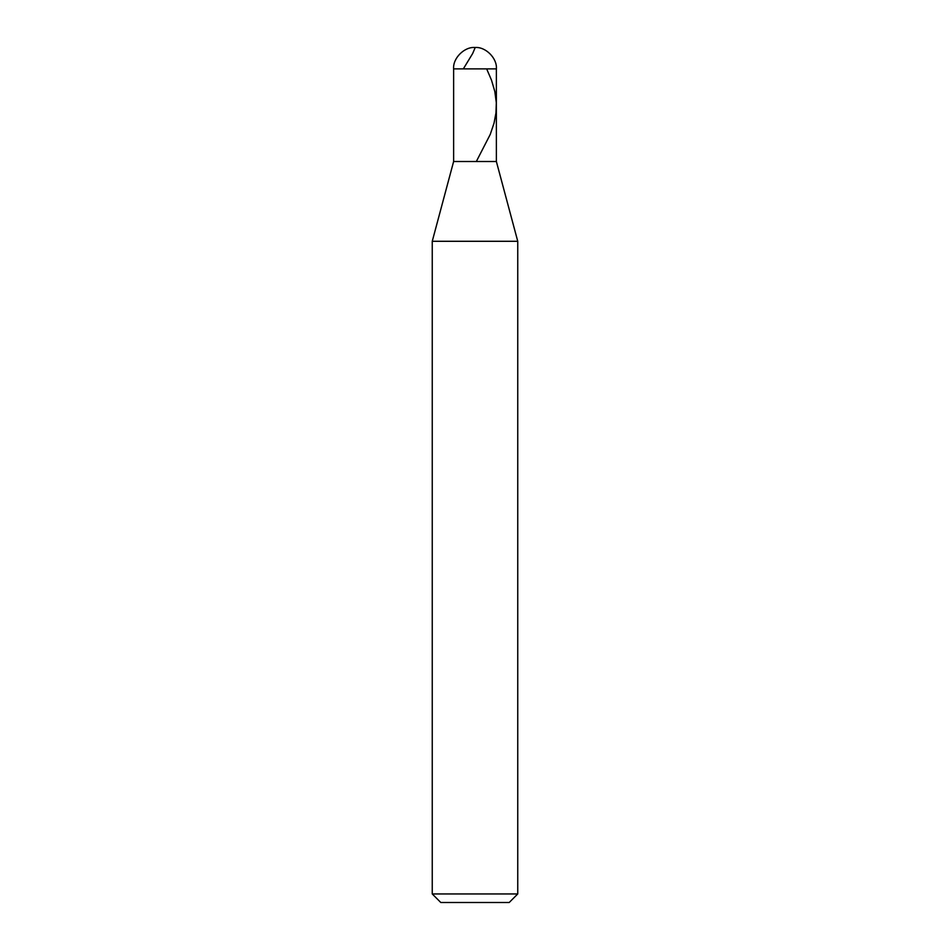<?xml version="1.0" encoding="UTF-8"?>
<svg xmlns="http://www.w3.org/2000/svg" width="950" height="950" viewBox="0 0 950 950"><rect width="100%" height="100%" fill="white"/><g stroke="black" fill="none" stroke-linecap="round" stroke-linejoin="round"><path stroke-width="1.43" d="M496.375 68.875L453.625 68.875C452.675 58.294 464.419 46.55 475 47.5C485.581 46.55 497.325 58.294 496.375 68.875L496.375 161.5L453.625 161.5L453.625 68.875L496.375 68.875L496.375 161.5L453.625 161.5L453.625 68.875C452.675 58.294 464.419 46.55 475 47.5C485.581 46.55 497.325 58.294 496.375 68.875M496.375 161.5L453.625 161.512L496.375 161.512L517.75 241.288L432.25 241.288L453.625 161.5L432.25 241.288L517.75 241.288L517.75 893.95L432.25 893.95L432.25 241.288L432.25 893.95L440.8 902.5L509.2 902.5L517.75 893.95L432.25 893.95L440.8 902.5L509.2 902.5L517.75 893.95L517.75 241.288L496.375 161.512M486.661 68.875L491.506 80.168L494.819 91.461L496.316 102.766L495.959 112.931L494.048 123.096L490.259 134.389L476.33 161.5M475.214 47.5L472.661 53.521L463.339 68.875"/></g></svg>
